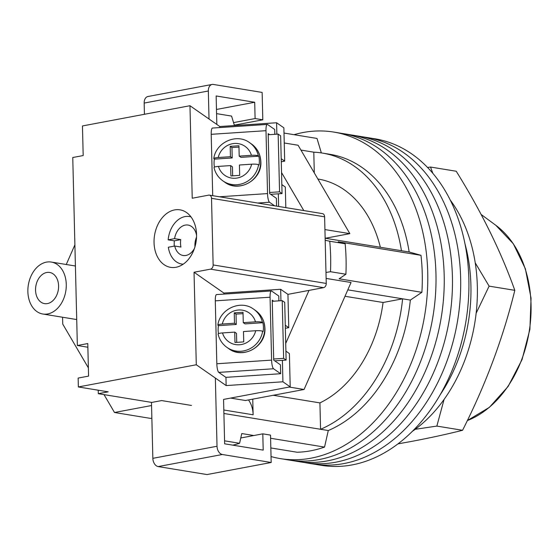 <?xml version="1.0" encoding="UTF-8"?>
<svg xmlns="http://www.w3.org/2000/svg" width="559" height="559" viewBox="0 0 559 559"><rect width="100%" height="100%" fill="white"/><g stroke="black" fill="none" stroke-linecap="round" stroke-linejoin="round"><path stroke-width="0.84" d="M294.02 134.691A165.443 119.312 99.3 0 1 303.083 132.518A165.443 119.312 99.3 0 1 333.765 132.078L341.989 133.419A165.443 119.312 99.3 0 1 435.482 294.956A165.443 119.312 99.3 0 1 319.266 459.519A165.443 119.312 99.3 0 1 288.591 459.966L296.815 461.308A165.443 119.312 99.3 0 0 327.497 460.868A165.443 119.312 99.3 0 0 443.706 296.298A165.443 119.312 99.3 0 0 350.214 134.768A165.443 119.312 99.3 0 1 443.706 296.298A165.443 119.312 99.3 0 1 327.497 460.868A165.443 119.312 99.3 0 1 296.815 461.308L305.039 462.656A165.443 119.312 99.3 0 0 335.721 462.209A165.443 119.312 99.3 0 0 451.938 297.647A165.443 119.312 99.3 0 0 358.438 136.11A165.443 119.312 99.3 0 1 451.938 297.647A165.443 119.312 99.3 0 1 335.721 462.209A165.443 119.312 99.3 0 1 305.039 462.656L313.271 463.998A165.443 119.312 99.3 0 0 343.946 463.558A165.443 119.312 99.3 0 0 460.162 298.988A165.443 119.312 99.3 0 0 366.662 137.458A165.443 119.312 99.3 0 1 460.162 298.988A165.443 119.312 99.3 0 1 343.946 463.558A165.443 119.312 99.3 0 1 313.271 463.998L321.495 465.347A165.443 119.312 99.3 0 0 352.17 464.899A165.443 119.312 99.3 0 0 468.386 300.337A165.443 119.312 99.3 0 0 374.893 138.8L341.989 133.419A165.443 119.312 99.3 0 1 435.482 294.956A165.443 119.312 99.3 0 1 319.266 459.519A165.443 119.312 99.3 0 1 288.591 459.966L280.366 458.618A165.443 119.312 99.3 0 1 271.038 456.556M333.765 132.078A165.443 119.312 99.3 0 1 427.258 293.608A165.443 119.312 99.3 0 1 311.042 458.177A165.443 119.312 99.3 0 1 280.366 458.618M237.086 125.377L234.235 124.909L231.587 116.09L216.571 113.631M270.591 438.263L324.548 447.088A157.917 113.889 99.3 0 1 310.86 450.771A157.917 113.889 99.3 0 1 297.122 452.245L270.829 447.948M232.823 445.16A166.945 120.402 -80.7 0 0 239.58 443.287L241.774 433.553L253.849 435.524M421.884 292.329L339.11 278.794L345.909 274.238A166.945 120.402 -80.7 0 0 345.162 243.766L338.209 241.788L420.983 255.323A157.917 113.889 99.3 0 1 421.884 292.329L410.334 300.078A142.88 103.045 99.3 0 1 328.273 430.542L324.548 447.088M284 133.049L317.002 138.443L321.348 152.914M223.817 409.999L253.129 414.792A24.442 17.622 -80.7 0 0 248.462 399.944M253.129 414.792L252.752 399.14M325.142 238.232L401.446 250.712A142.88 103.045 -80.7 0 0 322.41 153.082L330.124 154.34A142.88 103.045 99.3 0 1 409.16 251.976L420.983 255.323M322.41 153.082A142.88 103.045 -80.7 0 0 313.795 152.181L314.298 172.92M401.446 250.712L409.16 251.976M325.191 240.279L329.74 241.243A166.945 120.402 99.3 0 1 330.488 271.716L325.981 272.471M345.162 243.766L329.74 241.243M300.931 150.078L313.795 152.181M223.9 413.478L320.566 429.284A142.88 103.045 -80.7 0 0 402.62 298.82L410.334 300.078M347.817 289.855L402.62 298.82L383.069 302.496A116.558 84.06 -80.7 0 1 319.923 402.899L320.566 429.284L328.273 430.542M239.58 443.287L224.571 440.834M345.909 274.238L330.488 271.716M383.069 302.496L345.001 296.277M319.923 402.899L273.288 395.276M380.351 247.26A116.558 84.06 -80.7 0 0 318.162 179.055L317.861 179.006M464.962 243.759A142.88 103.045 99.3 0 1 440.31 394.542A142.88 103.045 99.3 0 0 464.962 243.759M450.226 200.024A142.88 103.045 99.3 0 1 412.409 431.303M47.452 303.579A15.792 11.39 -80.7 0 0 58.548 287.871A15.792 11.39 -80.7 0 0 49.618 272.45A15.792 11.39 -80.7 0 0 46.69 272.492A15.792 11.39 -80.7 0 0 35.601 288.199A15.792 11.39 -80.7 0 0 44.524 303.621A15.792 11.39 -80.7 0 0 47.452 303.579M46.439 262.129A26.322 18.985 -80.7 0 0 27.95 288.311A26.322 18.985 -80.7 0 0 42.826 314.011A26.322 18.985 -80.7 0 0 47.704 313.941A26.322 18.985 -80.7 0 0 66.193 287.759A26.322 18.985 -80.7 0 0 51.316 262.059A26.322 18.985 -80.7 0 0 46.439 262.129M230.622 398.085L245.471 400.51L304.068 389.483L351.045 282.498L326.128 278.424M104.037 394.626L114.497 412.493L150.483 418.384L151.866 418.118M284.245 142.978L298.101 145.242L349.85 233.648L324.933 229.574M325.331 238.267L349.85 233.648M74.892 244.849L66.262 264.505M62.573 317.239L62.741 324.087L88.371 367.864M114.497 412.493L151.552 405.527M285.712 343.443L309.008 290.394M281.54 172.542L303.803 210.568M304.068 389.483L289.227 387.059M285.901 351.136L289.387 353.567L290.205 386.87L223.558 399.412L224.641 443.818L263.198 450.121L262.8 433.84L240.775 437.983M271.185 462.489L222.342 454.502L158.169 466.576L207.005 474.563L271.185 462.489L270.514 435.105L262.8 433.84M151.475 402.382L152.845 458.331L217.025 446.257A7.519 5.038 79.3 0 0 222.342 454.502M215.355 378.052L217.025 446.257M158.169 466.576A7.519 5.038 -100.7 0 1 152.845 458.331M216.836 124.454L216.144 95.959L254.701 102.269L255.1 118.55L262.807 119.808L262.143 92.424L213.3 84.437A7.519 5.038 79.3 0 0 212.092 84.451A7.519 5.038 79.3 0 0 208.339 90.998L144.166 103.073A7.519 5.038 -100.7 0 1 147.911 96.525L212.092 84.451M209.024 119.004L208.339 90.998M144.439 114.288L144.166 103.073M235.018 125.041L262.807 119.808M233.543 122.603L255.1 118.55M216.473 109.459L254.701 102.269M432.862 173.374L430.521 167.043L456.228 171.243C481.481 211.882 501.011 251.578 514.811 290.338C503.121 337.922 485.701 384.578 462.559 430.29C446.886 434.224 429.857 437.935 411.48 441.428L397.973 443.874M415.183 429.312L436.852 426.084L444.077 399.433M476.135 313.278L489.104 286.138L475.227 262.821M430.521 167.043L427.551 167.469M462.559 430.29L436.852 426.084M514.811 290.338L489.104 286.138M273.672 359.018L283.63 358.354L282.218 300.623L272.261 301.287M282.218 300.623L284.713 302.363L286.124 360.094L274.735 360.848M283.63 358.354L286.124 360.094M273.561 368.758L218.779 372.399A7.519 1.719 -93.8 0 1 216.822 363.755L271.604 360.122A7.519 1.719 86.2 0 0 273.561 368.758L280.674 373.719L280.457 364.838L273.7 360.129L272.233 300.176L273.693 301.189M271.604 360.122L270.067 297.206L215.285 300.847A7.519 1.719 -93.8 0 1 216.564 294.586L271.346 290.946A7.519 1.719 86.2 0 1 271.66 291.05L278.773 296.004L278.892 300.847M218.779 372.399L225.892 377.36L280.674 373.719M215.285 300.847L216.822 363.755M271.346 290.946A7.519 1.719 86.2 0 0 270.067 297.206M218.22 334.233C217.765 333.632 219.198 333.199 222.51 332.926L234.724 332.116L234.976 342.478L243.738 341.898L243.486 331.536L255.701 330.725C259.152 330.551 261.465 330.732 262.653 331.277L263.1 331.592A23.31 22.325 -55.1 0 0 263.415 327.12A23.31 22.325 -55.1 0 0 262.884 322.711L262.437 322.396A23.31 22.325 124.9 0 0 253.66 309.19C240.852 299.414 219.897 308.82 217.849 325.093L218.45 325.659A23.31 22.325 -55.1 0 0 218.129 330.124A23.31 22.325 -55.1 0 0 218.485 333.625M262.884 322.711L245.052 323.892L243.27 322.655L243.018 312.292L234.249 312.872L234.507 323.235L222.293 324.045C218.981 324.318 217.549 324.751 218.003 325.352M243.27 322.655L255.484 321.844C258.936 321.67 261.249 321.851 262.437 322.396M218.45 325.659L236.282 324.472L236.031 314.109L243.046 313.648M236.723 342.36L236.499 333.353L234.724 332.116M236.282 324.472L234.507 323.235M236.031 314.109L234.249 312.872M269.62 134.663L268.166 133.65L269.634 193.596L276.391 198.312L276.579 206.117M257.622 203.022L269.494 202.232L274.609 205.796M212.713 195.678L211.211 134.321L265.993 130.68L267.53 193.589L219.477 196.782M265.993 130.68A7.519 1.719 -93.8 0 1 267.272 124.419L212.49 128.053A7.519 1.719 86.2 0 0 211.211 134.321M267.272 124.419A7.519 1.719 -93.8 0 1 267.593 124.517L274.707 129.478L274.825 134.321M269.494 202.232A7.519 1.719 -93.8 0 1 267.53 193.589M214.411 167.092A23.31 22.325 124.9 0 1 214.062 163.598A23.31 22.325 124.9 0 1 214.383 159.133L232.216 157.945L230.434 156.709L218.22 157.519A17.671 16.924 124.9 0 1 234.501 143.46A17.671 16.924 124.9 0 1 251.417 155.311C254.862 155.136 257.182 155.325 258.37 155.87A23.31 22.325 -55.1 0 0 249.587 142.664L251.368 143.901A23.31 22.325 124.9 0 1 260.683 161.523A23.31 22.325 124.9 0 1 248.559 182.933A23.31 22.325 124.9 0 1 224.711 182.15C238.959 193.169 262.192 179.942 260.843 161.747C260.494 154.228 257.336 148.282 251.368 143.901M238.979 147.115L231.957 147.583L230.182 146.346L238.945 145.766L239.203 156.122L240.978 157.365L258.81 156.178A23.31 22.325 124.9 0 1 259.348 160.594A23.31 22.325 124.9 0 1 259.027 165.059L258.586 164.751C257.399 164.206 255.079 164.018 251.634 164.192A17.671 16.924 124.9 0 1 235.353 178.251A17.671 16.924 124.9 0 1 218.436 166.4L230.65 165.59L230.902 175.952L239.671 175.365L239.42 165.003L251.634 164.192M249.587 142.664C236.778 132.888 215.83 142.293 213.783 158.567L214.383 159.133M258.81 156.178L258.37 155.87M214.153 167.7C213.699 167.106 215.124 166.673 218.436 166.4M239.203 156.122L251.417 155.311M230.182 146.346L230.434 156.709M213.936 158.819C213.482 158.225 214.908 157.792 218.22 157.519M231.957 147.583L232.216 157.945M230.65 165.59L232.432 166.827L232.649 175.833M268.194 134.761L278.151 134.097L279.563 191.828L282.05 193.561L270.661 194.315M279.563 191.828L269.606 192.492M278.151 134.097L280.639 135.83L282.05 193.561M196.558 234.549L196.398 234.528A15.414 11.117 -80.7 0 0 188.076 225.067A15.414 11.117 -80.7 0 0 174.59 238.63L180.76 239.636A15.414 11.117 -80.7 0 0 180.508 243.403A15.414 11.117 -80.7 0 0 180.941 247.043L174.771 246.03A15.414 11.117 -80.7 0 0 183.1 255.491A15.414 11.117 -80.7 0 0 194.448 248.399M196.537 237.1A15.414 11.117 -80.7 0 0 194.909 245.757A15.414 11.117 -80.7 0 0 194.958 246.778M174.275 246.121A24.065 17.357 99.3 0 1 174.205 244.59A24.065 17.357 99.3 0 1 174.331 240.852L168.161 239.839A24.065 17.357 -80.7 0 1 189.473 216.529L190.885 216.759M174.771 246.03L168.343 247.239A24.065 17.357 -80.7 0 0 181.703 264.03A24.065 17.357 -80.7 0 0 183.226 264.183M190.968 216.871A24.065 17.357 -80.7 0 0 189.473 216.529M174.59 238.63L168.161 239.839M180.76 239.636L174.331 240.852M154.046 242.599A29.138 21.018 99.3 0 1 180.005 209.842A29.138 21.018 99.3 0 1 196.558 234.598A29.138 21.018 99.3 0 1 170.6 267.356A29.138 21.018 99.3 0 1 154.046 242.599M191.471 405.45L161.649 400.572L151.775 402.431L98.314 393.69L108.187 391.831L78.365 386.954L78.148 378.073L88.574 376.109L87.777 343.547L77.352 345.504L72.761 157.512L83.179 155.556L82.459 125.95L189.962 105.721L219.813 126.523L276.593 122.756L276.866 134.181M87.868 347.223L77.352 345.504M281.198 158.707L284.685 161.132L283.874 127.829L276.593 122.756M284.685 161.132L281.275 161.775M285.824 207.634L285.321 187.041L281.834 184.61M324.618 216.822L211.512 198.326A3.759 2.711 -80.7 0 0 209.38 195.133L322.48 213.629A3.759 2.711 99.3 0 1 324.618 216.822L326.246 283.434A3.759 2.711 99.3 0 1 323.591 287.647L210.491 269.152L194.036 272.247L196.293 364.768L78.365 386.954M280.939 300.707L280.66 289.282L287.941 294.355L323.591 287.647M287.941 294.355L288.758 327.665L285.272 325.233M285.349 328.301L288.758 327.665M278.326 193.812L278.634 206.453M211.512 198.326L213.14 264.938L326.246 283.434M210.491 269.152A3.759 2.711 -80.7 0 0 213.14 264.938M209.38 195.133A3.759 2.711 -80.7 0 0 208.682 195.14L192.226 198.235L189.962 105.721M196.293 364.768L226.143 385.57L282.924 381.797L290.205 386.87M282.924 381.797L282.393 360.338M225.941 377.353L226.143 385.57M194.036 272.247L223.879 293.056L223.907 294.097M280.66 289.282L223.879 293.056M219.841 127.564L219.813 126.523M98.314 393.69L98.223 390.203M495.903 225.361L513.351 243.815L525.383 268.809L531.05 298.164L529.897 329.342L522.036 359.633L508.152 386.409L489.398 407.343L467.331 420.578A106.14 76.548 -80.7 0 0 529.548 329.23A106.14 76.548 -80.7 0 0 495.903 225.361L481.117 214.446M255.435 310.427C261.402 314.808 264.561 320.761 264.91 328.273C266.266 346.468 243.032 359.696 228.778 348.676A23.31 22.325 -55.1 0 0 252.633 349.466A23.31 22.325 -55.1 0 0 264.749 328.049A23.31 22.325 -55.1 0 0 255.435 310.427L253.66 309.19M262.653 331.277A23.31 22.325 124.9 0 1 227.003 347.439L228.778 348.676M255.484 321.844A17.671 16.924 -55.1 0 0 238.567 309.993A17.671 16.924 -55.1 0 0 222.293 324.045M222.51 332.926A17.671 16.924 -55.1 0 0 239.42 344.777A17.671 16.924 -55.1 0 0 255.701 330.725M213.999 167.511C215.32 173.129 218.296 177.594 222.929 180.913A23.31 22.325 -55.1 0 0 258.586 164.751M42.826 314.011L76.716 319.552M51.316 262.059L75.409 266M218.073 334.044C219.387 339.655 222.363 344.12 227.003 347.439M222.929 180.913L224.711 182.15M181.703 264.03L183.114 264.26"/></g></svg>
